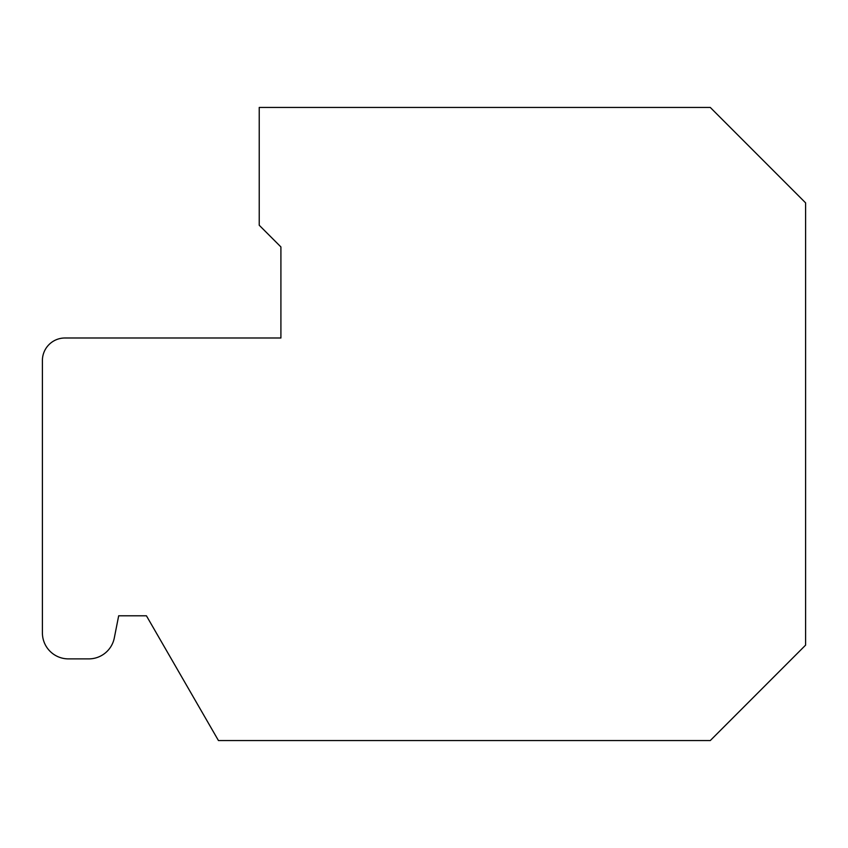 <?xml version="1.0" encoding="UTF-8"?>
<svg xmlns="http://www.w3.org/2000/svg" width="848" height="848" viewBox="0 0 848 848"><rect width="100%" height="100%" fill="white"/><g stroke="black" fill="none" stroke-linecap="round" stroke-linejoin="round"><path stroke-width="1.27" d="M805.6 645.137L805.6 202.863L710.274 107.442L259.234 107.442L259.234 225.25L280.911 246.938L280.911 337.992L64.946 337.992A22.546 22.546 0 0 0 42.4 360.548L42.4 632.873A26.023 26.023 0 0 0 68.423 658.885L88.786 658.885A26.023 26.023 0 0 0 114.31 637.919L118.678 615.796L146.428 615.796L218.455 740.558L710.274 740.558L805.6 645.137"/></g></svg>
